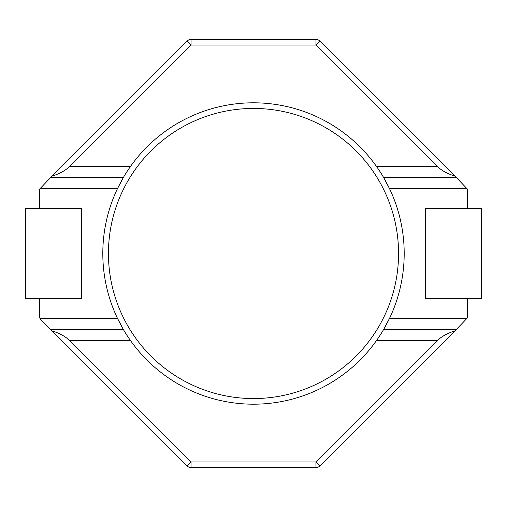 <?xml version="1.0" encoding="UTF-8"?>
<svg xmlns="http://www.w3.org/2000/svg" width="507" height="507" viewBox="0 0 507 507"><rect width="100%" height="100%" fill="white"/><g stroke="black" fill="none" stroke-linecap="round" stroke-linejoin="round"><path stroke-width="0.76" d="M253.5 398.559A145.059 145.059 0 0 0 398.559 253.5A145.059 145.059 0 0 0 253.5 108.441A145.059 145.059 0 0 0 108.441 253.5A145.059 145.059 0 0 0 253.5 398.559M253.5 102.807A150.693 150.693 0 0 1 404.193 253.5A150.693 150.693 0 0 1 253.5 404.193A150.693 150.693 0 0 1 102.807 253.5A150.693 150.693 0 0 1 253.5 102.807M467.061 318.269L456.294 329.537L383.596 329.537L389.56 318.269L467.061 318.269A5.634 5.634 0 0 0 467.568 315.937L467.568 298.566M389.56 188.731L383.596 177.463L456.294 177.463L467.061 188.731L389.56 188.731M39.939 188.731L117.44 188.731L123.404 177.463L50.706 177.463L39.939 188.731A5.634 5.634 0 0 0 39.432 191.063L39.432 208.434M41.086 319.917L50.706 329.537L123.404 329.537L117.44 318.269L39.939 318.269L41.086 319.917M467.061 188.731A5.634 5.634 0 0 1 467.568 191.063L467.568 208.434M50.706 177.463L187.083 41.086A5.634 5.634 0 0 1 191.063 39.432L315.937 39.432A5.634 5.634 0 0 1 319.917 41.086L456.294 177.463M39.432 298.566L39.432 315.937A5.634 5.634 0 0 0 39.939 318.269M456.294 329.537L319.917 465.914A5.634 5.634 0 0 1 315.937 467.568L191.063 467.568A5.634 5.634 0 0 1 187.083 465.914L50.706 329.537M130.559 340.634L69.77 340.634L191.063 461.934L315.937 461.934L437.23 340.634L376.441 340.634M376.441 166.366L437.23 166.366L315.937 45.066L191.063 45.066L69.77 166.366L130.559 166.366M25.35 208.434L25.35 298.566L81.684 298.566L81.684 208.434L25.35 208.434M425.316 208.434L425.316 298.566L481.65 298.566L481.65 208.434L425.316 208.434M454.956 330.881C447.605 333.137 441.698 336.388 437.23 340.634M69.77 340.634C65.302 336.388 59.395 333.137 52.044 330.881M437.23 166.366C441.698 170.612 447.605 173.863 454.956 176.119M52.044 176.119C59.395 173.863 65.302 170.612 69.77 166.366M319.917 465.914L315.937 461.934L315.937 467.568M191.063 467.568L191.063 461.934L187.083 465.914M315.937 39.432L315.937 45.066L319.917 41.086M187.083 41.086L191.063 45.066L191.063 39.432"/></g></svg>
